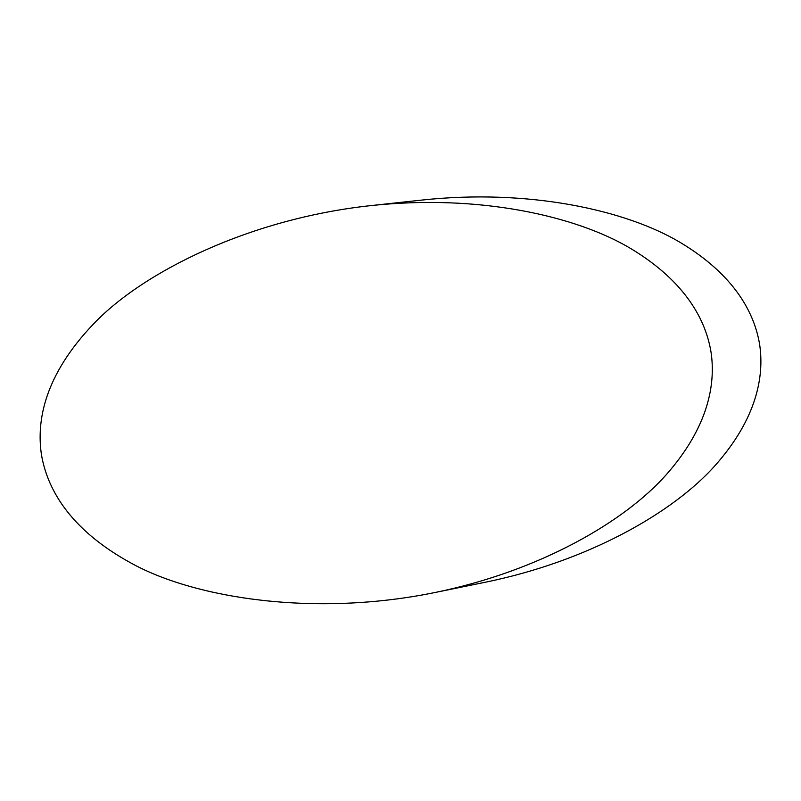 <?xml version="1.0" encoding="UTF-8"?>
<svg xmlns="http://www.w3.org/2000/svg" width="801" height="801" viewBox="0 0 801 801"><rect width="100%" height="100%" fill="white"/><g stroke="black" fill="none" stroke-linecap="round" stroke-linejoin="round"><path stroke-width="1.2" d="M370.863 205.607L421.737 200.09C528.4 188.545 625.721 209.892 680.259 242.473C735.178 275.334 754.792 313.822 759.718 345.071C764.234 376.14 757.035 418.222 715.273 465.361C673.751 512.119 589.166 561.01 485.246 582.257L435.193 592.47C539.684 571.103 624.76 521.721 666.502 474.422C708.485 426.743 715.683 384.14 711.108 352.67C706.112 321.021 686.317 282.022 630.998 248.7C576.069 215.669 478.107 194.002 370.863 205.607C249.451 218.683 143.129 271.94 93.827 323.634C43.785 375.799 36.636 421.576 41.362 454.077C46.698 486.708 67.624 528.65 132.105 563.654C195.704 598.447 315.023 617.12 435.193 592.47"/></g></svg>
